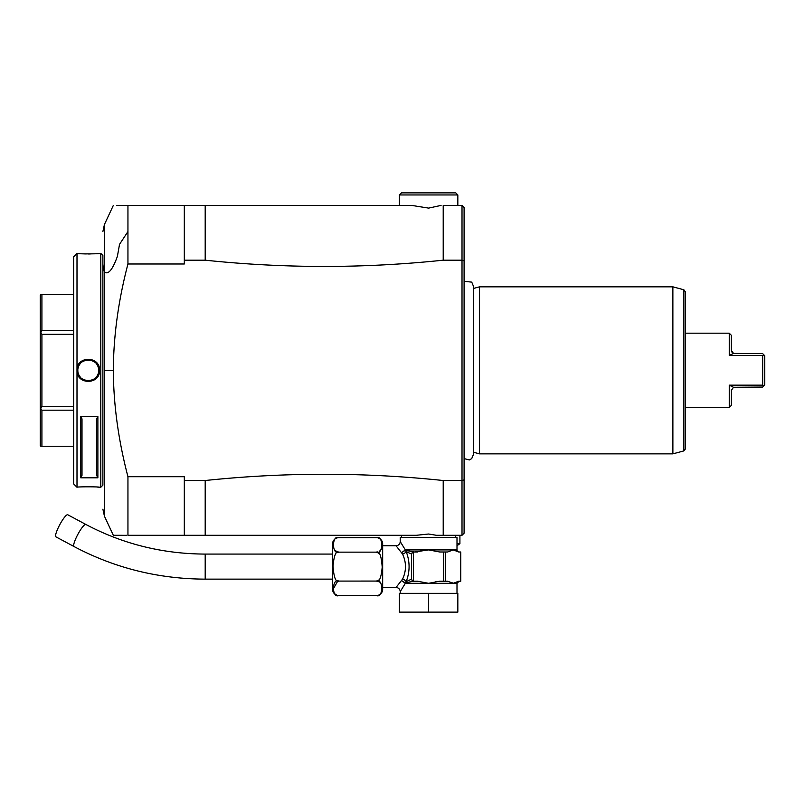 <?xml version="1.0" encoding="UTF-8"?>
<svg xmlns="http://www.w3.org/2000/svg" width="805" height="805" viewBox="0 0 805 805"><rect width="100%" height="100%" fill="white"/><g stroke="black" fill="none" stroke-linecap="round" stroke-linejoin="round"><path stroke-width="1.21" d="M332.556 589.28L332.556 543.938A6.259 6.259 0 0 1 338.814 537.68C331.741 534.49 331.751 555.319 338.814 552.139C335.927 550.851 333.995 555.49 333.029 566.056C333.823 577.386 335.745 582.387 338.814 581.069C331.741 577.91 331.741 598.719 338.814 595.539A6.259 6.259 0 0 1 332.556 589.28M336.862 595.217L334.578 593.688M333.059 589.29L337.698 581.18M338.613 581.079L376.428 581.069M337.778 552.059L334.337 549.996M377.465 581.16L379.829 582.166M377.787 595.378L338.814 595.539M376.569 552.15L376.398 552.139C383.472 555.309 383.482 534.5 376.398 537.68A6.259 6.259 0 0 1 382.667 543.938L382.667 589.28A6.259 6.259 0 0 1 376.398 595.539C383.482 598.709 383.482 577.91 376.398 581.069C379.296 582.367 381.228 577.728 382.194 567.163C381.399 555.832 379.467 550.821 376.398 552.139L338.814 552.139M376.398 537.68L338.814 537.68M379.708 538.676L381.017 540.014M381.771 541.634L382.003 547.189M381.248 549.423L379.437 551.324M377.012 552.2L379.568 553.951M379.668 579.137L378.742 580.143M378.602 580.254L377.535 580.868M382.667 545.73L396.05 545.76M382.667 587.489L396.03 587.489L402.57 579.117C406.434 570.775 406.434 562.443 402.57 554.102L396.03 545.73A4.176 4.176 -42.6 0 0 400.206 541.554L400.206 537.378L456.999 537.378L456.999 549.906L453.185 549.906L458.729 551.989L460.732 551.989L460.732 581.22L458.729 581.22L453.185 583.313L447.65 581.22L443.686 581.22L443.686 551.989L445.648 551.989L445.648 581.22M400.206 593.335L400.206 591.665L405.338 583.313L401.786 580.687L405.156 582.86A2.083 1.047 -34.8 0 1 405.056 583.041M428.602 593.335L457.834 593.335L457.834 612.122L428.602 612.122L428.602 593.335L399.371 593.335L399.371 612.122L428.602 612.122M439.57 581.22L428.602 583.313L417.513 581.22L413.518 581.22L405.297 582.86A2.083 1.711 -90 0 1 405.338 583.313L453.185 583.313L452.128 582.74M402.57 554.102A4.176 2.365 -23.4 0 0 406.183 551.596L411.546 554.082L411.546 579.137L406.183 581.623C410.037 571.61 410.037 561.608 406.183 551.596L405.297 550.358L414.615 551.989A2.415 2.083 180 0 0 413.518 552.22L413.518 580.989A2.415 2.083 0 0 0 414.615 581.22L417.704 581.22M414.615 551.989L428.602 549.906L439.691 551.989L443.686 551.989M439.691 581.22L443.686 581.22M411.546 579.137L411.858 579.962A2.083 1.811 90 0 0 413.518 581.22L417.513 581.22L413.518 581.22A2.083 1.811 90 0 1 412.432 580.808M411.858 579.962L413.518 580.989M405.297 582.86L406.183 581.623A4.176 2.365 23.4 0 0 402.57 579.117M417.513 551.989L413.518 551.989A2.083 1.811 90 0 0 411.858 553.256L411.546 554.082M405.056 550.177A2.083 1.047 34.7 0 1 405.156 550.358L401.786 552.522L405.338 549.906L400.206 541.554M405.297 550.358A2.083 1.711 90 0 0 405.338 549.906L453.185 549.906L447.65 551.989L445.648 551.989M435.404 581.663L436.199 581.532M456.999 543.647L459.917 543.647L459.917 535.295L436.471 535.295L428.602 534.017L416.255 535.295L401.454 535.295L401.454 537.378M184.315 535.295L127.945 535.295C108.554 535.295 108.554 535.295 127.945 535.295L205.195 535.295L205.195 480.515L184.315 480.515L184.315 535.295M184.315 480.515L184.315 476.711L127.945 476.711C118.385 440.224 113.515 404.774 113.334 370.35L104.449 370.35L104.449 516.236L113.334 535.295L122.39 535.295M123.658 535.295L124.332 535.295M125.64 535.295L126.677 535.295M459.917 535.295L462.01 535.295L464.093 533.202L464.093 458.609L469.446 459.927L471.74 458.568L473.36 454.674L473.36 286.017L471.74 282.122L464.928 281.418L464.093 282.082L464.093 207.489L462.01 205.406L443.213 205.406L443.213 260.186L462.01 260.186L462.01 205.406L443.213 205.406M443.213 535.295L462.01 535.295L462 480.515L464.093 479.881L464.093 260.82L462.01 260.186L462.01 480.515L443.213 480.515L443.213 535.295L436.471 535.295M411.264 535.295L205.195 535.295M127.945 476.711L127.945 535.295M443.213 260.186C363.87 268.518 284.537 268.518 205.195 260.186L205.195 205.406L184.315 205.406L184.315 263.99L127.945 263.99L127.945 205.406C108.554 205.406 108.554 205.406 127.945 205.406L116.675 205.406M100.796 253.424L100.796 487.267L102.889 485.184L102.889 255.517L100.796 253.424L99.548 253.424C100.192 254.008 76.656 254.048 76.998 253.424L76.998 370.35C76.344 355.689 100.192 355.679 99.548 370.35C100.202 385.001 76.344 385.011 76.998 370.35L77.833 370.35C77.179 356.887 99.357 356.877 98.713 370.35C99.357 383.814 77.179 383.814 77.833 370.35A10.435 10.435 0 0 0 77.854 370.994M76.998 253.424L73.658 256.765L73.658 483.926L76.998 487.267L76.998 370.35M76.998 487.267C76.354 486.663 100.202 486.673 99.548 487.267L99.448 487.256M98.653 487.186L97.184 487.065M94.105 486.864L90.361 486.733M88.278 486.713L86.155 486.733M97.878 477.798L80.752 477.808L80.752 416.427L97.878 416.437L97.878 477.808L96.62 475.332L96.62 418.902L97.878 416.437M77.894 253.505L79.363 253.635M82.442 253.827L86.256 253.957M88.278 253.978L90.361 253.957M99.548 370.35L98.713 370.35A10.435 10.435 0 0 1 98.693 370.994M98.633 371.648A10.435 10.435 0 0 1 98.532 372.292M98.381 372.936A10.435 10.435 0 0 1 98.2 373.56M97.979 374.174A10.435 10.435 0 0 1 97.727 374.778M97.425 375.372A10.435 10.435 0 0 1 97.093 375.935M96.721 376.478A10.435 10.435 0 0 1 96.318 376.992M94.93 378.39A10.435 10.435 0 0 1 94.406 378.793M93.863 379.165A10.435 10.435 0 0 1 93.3 379.497M92.716 379.799A10.435 10.435 0 0 1 92.112 380.051M91.498 380.272A10.435 10.435 0 0 1 90.864 380.463M90.22 380.604A10.435 10.435 0 0 1 89.576 380.705M86.97 380.705A10.435 10.435 0 0 1 86.316 380.604M85.682 380.463A10.435 10.435 0 0 1 85.048 380.272M84.434 380.051A10.435 10.435 0 0 1 83.831 379.799M83.247 379.497A10.435 10.435 0 0 1 82.684 379.165M82.14 378.793A10.435 10.435 0 0 1 81.617 378.39M80.228 376.992A10.435 10.435 0 0 1 79.826 376.478M79.454 375.935A10.435 10.435 0 0 1 79.121 375.372M78.82 374.778A10.435 10.435 0 0 1 78.558 374.174M78.337 373.56A10.435 10.435 0 0 1 78.155 372.936M78.015 372.292A10.435 10.435 0 0 1 77.914 371.648M98.713 370.35A10.435 10.435 0 0 0 98.693 369.696M98.633 369.042A10.435 10.435 0 0 0 98.532 368.398M98.381 367.764A10.435 10.435 0 0 0 98.2 367.13M97.979 366.517A10.435 10.435 0 0 0 97.727 365.913M97.425 365.329A10.435 10.435 0 0 0 97.093 364.756M96.721 364.212A10.435 10.435 0 0 0 96.318 363.699M94.93 362.3A10.435 10.435 0 0 0 94.406 361.898M93.863 361.536A10.435 10.435 0 0 0 93.3 361.193M92.716 360.902A10.435 10.435 0 0 0 92.112 360.64M91.488 360.419A10.435 10.435 0 0 0 90.864 360.238M90.22 360.087A10.435 10.435 0 0 0 89.576 359.986M86.97 359.986A10.435 10.435 0 0 0 86.316 360.087M85.682 360.238A10.435 10.435 0 0 0 85.048 360.419M84.434 360.64A10.435 10.435 0 0 0 83.831 360.902M83.247 361.193A10.435 10.435 0 0 0 82.684 361.536M82.14 361.898A10.435 10.435 0 0 0 81.617 362.3M80.228 363.699A10.435 10.435 0 0 0 79.826 364.212M79.454 364.756A10.435 10.435 0 0 0 79.121 365.329M78.82 365.913A10.435 10.435 0 0 0 78.558 366.517M78.337 367.13A10.435 10.435 0 0 0 78.155 367.764M78.015 368.398A10.435 10.435 0 0 0 77.914 369.042M77.854 369.696A10.435 10.435 0 0 0 77.833 370.35M40.834 294.449L40.25 295.123L40.25 332.737L41.92 330.523L41.92 294.449L40.834 294.449M73.658 294.449L41.92 294.449M73.658 330.523L41.92 330.523M73.658 334.276L41.92 334.276L40.834 332.395M73.658 410.178L41.92 410.178L40.25 407.954L40.25 332.737M40.834 408.296L41.92 406.414L41.92 334.276M73.658 406.414L41.92 406.414M73.658 446.242L40.834 446.242L40.25 445.568L40.25 407.954M41.92 446.242L41.92 410.178M82.009 475.332L82.009 418.902L82.009 475.332L80.752 477.808M80.752 416.437L82.009 418.902M96.62 475.332L96.62 418.902M127.945 263.99C118.385 300.436 113.515 335.896 113.334 370.35M184.315 205.406L127.945 205.406L184.315 205.406M205.195 205.406L411.647 205.406L399.371 205.406L399.371 194.961L457.834 194.961L457.834 205.406M464.093 533.202L462.01 535.295M464.093 468.802L464.093 282.082M462.01 205.406L464.093 207.489M205.195 480.515C284.537 472.173 363.87 472.173 443.213 480.515M184.315 260.186L205.195 260.186M441.08 205.406L428.602 208.113L411.647 205.406M399.371 194.961L401.454 192.878L455.741 192.878L457.834 194.961M473.36 452.209L479.539 453.859L672.879 453.859L479.539 453.859L479.539 286.832L672.879 286.832L672.889 453.859L683.858 450.921L683.858 289.77L672.889 286.832M473.36 288.482L479.539 286.832M683.858 450.921L685.407 448.908L685.407 291.792L683.858 289.77M685.407 333.179L729.26 333.179L729.26 355.538L762.667 355.538L762.667 385.162L729.26 385.162L733.476 387.275L762.667 387.054L764.75 384.961L764.75 355.73L763.945 354.925L764.75 355.73M685.407 407.511L729.26 407.511L729.26 385.162M762.667 355.538L763.945 354.925L762.667 353.647L733.476 353.415L731.342 350.306L731.342 335.272L729.26 333.179M762.667 385.162L763.945 385.766L764.75 384.961M729.26 355.538L733.476 353.415M731.554 351.463L732.208 352.54M731.443 389.59L731.342 405.418L729.26 407.511M731.342 390.395L733.476 387.275M459.917 543.647L456.999 545.73M413.518 552.22L411.858 553.256M55.575 535.868A12.528 2.345 -61.8 0 1 60.788 522.868A12.528 2.345 -61.8 0 1 67.751 514.757L85.833 524.437A12.528 2.345 -61.8 0 0 78.87 532.548A12.528 2.345 -61.8 0 0 73.658 545.548A12.528 2.345 -61.8 0 0 74.01 546.535L55.927 536.855A12.528 2.345 -61.8 0 1 55.575 535.868M400.206 591.665A4.176 4.176 -137.4 0 0 396.03 587.489M456.999 593.335L456.999 583.313L453.185 583.313M113.334 205.406L104.449 224.454L104.449 271.999C108.242 274.978 112.559 269.766 117.399 256.342L119.522 244.338L127.945 231.568M102.889 272.211A16.704 11.803 0 0 1 103.865 268.236L104.449 262.591M104.449 370.35L104.449 271.999M332.556 579.137L205.195 579.137L205.195 554.082C162.57 553.9 122.783 544.019 85.833 524.437M456.999 549.906C456.556 550.389 457.26 551.083 459.081 551.989M460.752 551.989L460.752 581.22M455.741 535.295L455.741 537.378M104.449 516.236L102.889 509.173M104.449 224.454L102.889 231.518M100.796 487.267L99.548 487.267M456.999 583.313L459.081 581.22M332.556 554.082L205.195 554.082M205.195 579.137C158.414 578.946 114.692 568.078 74.01 546.535"/></g></svg>
